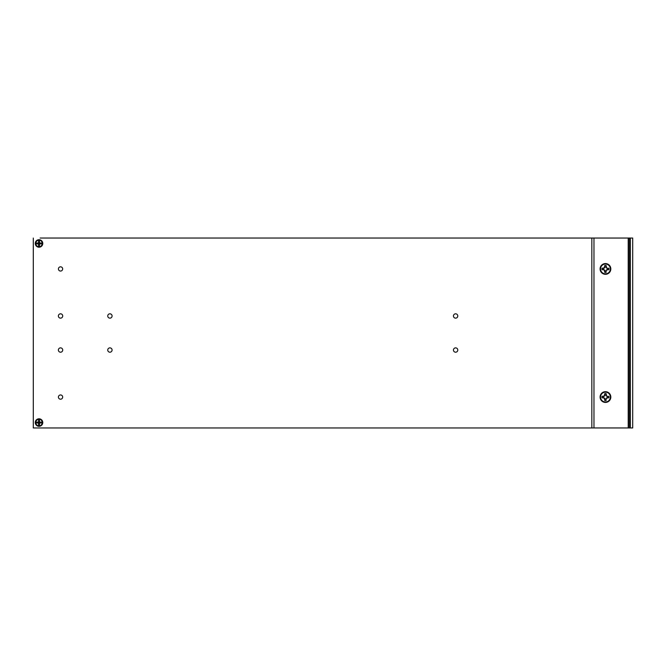 <?xml version="1.0" encoding="UTF-8"?>
<svg xmlns="http://www.w3.org/2000/svg" width="666" height="666" viewBox="0 0 666 666"><rect width="100%" height="100%" fill="white"/><g stroke="black" fill="none" stroke-linecap="round" stroke-linejoin="round"><path stroke-width="1" d="M33.3 238.053L33.3 427.963L632.7 427.963L628.221 427.947L628.221 238.045L40.11 238.037M62.671 397.078A2.123 2.123 0 0 1 59.482 398.917A2.123 2.123 0 0 1 59.482 395.229A2.123 2.123 0 0 1 62.671 397.078M42.774 422.552A3.755 3.755 0 0 1 37.146 425.807A3.755 3.755 0 0 1 37.146 419.297A3.755 3.755 0 0 1 42.774 422.552M42.774 243.465A3.755 3.755 0 0 1 37.146 246.711A3.755 3.755 0 0 1 37.146 240.21A3.755 3.755 0 0 1 42.774 243.465M58.425 268.939A2.123 2.123 0 0 1 61.605 267.099A2.123 2.123 0 0 1 61.605 270.779A2.123 2.123 0 0 1 58.425 268.939M457.783 315.975A2.165 2.165 0 0 1 454.537 317.857A2.165 2.165 0 0 1 454.537 314.102A2.165 2.165 0 0 1 457.783 315.975M112.079 315.975A2.165 2.165 0 0 1 108.833 317.857A2.165 2.165 0 0 1 108.833 314.102A2.165 2.165 0 0 1 112.079 315.975M112.079 350.033A2.165 2.165 0 0 1 108.833 351.914A2.165 2.165 0 0 1 108.833 348.16A2.165 2.165 0 0 1 112.079 350.033M62.712 350.033A2.165 2.165 0 0 1 59.465 351.914A2.165 2.165 0 0 1 59.465 348.16A2.165 2.165 0 0 1 62.712 350.033M457.783 350.033A2.165 2.165 0 0 1 454.537 351.914A2.165 2.165 0 0 1 454.537 348.16A2.165 2.165 0 0 1 457.783 350.033M62.712 315.975A2.165 2.165 0 0 1 59.465 317.857A2.165 2.165 0 0 1 59.465 314.102A2.165 2.165 0 0 1 62.712 315.975M632.7 427.963L632.7 238.045L628.221 238.045M625.89 238.045L632.7 238.037M628.221 427.947L591.833 427.947L591.833 238.045M605.452 391.691A5.361 5.361 0 0 1 610.098 399.733A5.361 5.361 0 0 1 600.807 399.733A5.361 5.361 0 0 1 605.452 391.691M605.452 263.578A5.361 5.361 0 0 1 610.098 271.62A5.361 5.361 0 0 1 600.807 271.62A5.361 5.361 0 0 1 605.452 263.578M629.295 427.947L629.295 238.045M42.266 243.465A3.238 3.238 0 0 1 37.404 246.27A3.238 3.238 0 0 1 37.404 240.651A3.238 3.238 0 0 1 42.266 243.465M39.469 245.671L39.469 243.914L41.225 243.914L41.225 243.015L39.469 243.015L39.469 241.259L38.57 241.259L38.57 243.015L36.813 243.015L36.813 243.914L38.57 243.914L38.57 245.671L39.469 245.671L39.244 243.689L38.794 243.689L38.57 245.671M38.57 243.914L38.794 243.24L39.469 243.914M41.225 243.914L39.244 243.689M38.794 243.689L36.813 243.914M41.225 243.015L39.469 243.015M38.57 243.015L36.813 243.015M39.469 241.259L39.244 243.24M38.794 243.24L38.57 241.259M42.266 422.552A3.238 3.238 0 0 1 37.404 425.358A3.238 3.238 0 0 1 37.404 419.747A3.238 3.238 0 0 1 42.266 422.552M39.469 424.758L39.469 423.002L41.225 423.002L41.225 422.102L39.469 422.102L39.469 420.346L38.57 420.346L38.57 422.102L36.813 422.102L36.813 423.002L38.57 423.002L38.57 424.758L39.469 424.758L39.244 422.777L38.794 422.777L38.57 424.758M38.57 423.002L38.794 422.327L39.469 423.002M41.225 423.002L39.244 422.777M38.794 422.777L36.813 423.002M41.225 422.102L39.469 422.102M38.57 422.102L36.813 422.102M39.469 420.346L39.244 422.327M38.794 422.327L38.57 420.346M603.629 396.453L604.353 395.954L602.031 396.353L603.629 396.453A1.923 1.923 0 0 0 603.629 397.66L602.031 397.752L604.353 398.151L604.753 400.482L604.853 398.884A1.923 1.923 0 0 0 606.06 398.884L606.152 400.482L605.993 399.084M604.786 400.391A3.405 3.405 0 0 0 606.127 400.391M606.152 399.117L606.551 398.151L608.882 397.752L607.284 397.66A1.923 1.923 0 0 0 607.284 396.453L608.882 396.353L607.484 396.511M608.791 397.719A3.405 3.405 0 0 0 608.791 396.387M607.517 396.353L606.551 395.954L606.152 393.631L606.06 395.229A1.923 1.923 0 0 0 604.853 395.229L604.753 393.631L604.353 395.954M606.127 393.714A3.405 3.405 0 0 0 604.786 393.714M602.114 396.387A3.405 3.405 0 0 0 602.114 397.719M604.353 398.151L603.629 397.66M606.551 398.151L606.06 398.884M606.551 395.954L607.284 396.453M604.853 398.884L604.495 398.018M607.284 397.66L606.418 398.018M606.06 395.229L606.418 396.095M604.495 396.095L604.853 395.229M602.031 396.353A3.497 3.497 0 0 0 602.031 397.752M604.753 400.482A3.497 3.497 0 0 0 606.152 400.482M608.882 397.752A3.497 3.497 0 0 0 608.882 396.353M606.152 393.631A3.497 3.497 0 0 0 604.753 393.631M605.452 392.149A4.903 4.903 0 0 1 609.698 399.508A4.903 4.903 0 0 1 601.207 399.508A4.903 4.903 0 0 1 605.452 392.149M603.629 268.34L604.353 267.84L602.031 268.24L603.629 268.34A1.923 1.923 0 0 0 603.629 269.547L602.031 269.638L604.353 270.038L604.753 272.369L604.853 270.771A1.923 1.923 0 0 0 606.06 270.771L606.152 272.369L605.993 270.97M604.786 272.277A3.405 3.405 0 0 0 606.127 272.277M606.152 271.004L606.551 270.038L608.882 269.638L607.284 269.547A1.923 1.923 0 0 0 607.284 268.34L608.882 268.24L607.484 268.398M608.791 269.613A3.405 3.405 0 0 0 608.791 268.273M607.517 268.24L606.551 267.84L606.152 265.518L606.06 267.116A1.923 1.923 0 0 0 604.853 267.116L604.753 265.518L604.353 267.84M606.127 265.601A3.405 3.405 0 0 0 604.786 265.601M602.114 268.273A3.405 3.405 0 0 0 602.114 269.613M604.353 270.038L603.629 269.547M606.551 270.038L606.06 270.771M606.551 267.84L607.284 268.34M604.853 270.771L604.495 269.905M607.284 269.547L606.418 269.905M606.06 267.116L606.418 267.982M604.495 267.982L604.853 267.116M602.031 268.24A3.497 3.497 0 0 0 602.031 269.638M604.753 272.369A3.497 3.497 0 0 0 606.152 272.369M608.882 269.638A3.497 3.497 0 0 0 608.882 268.24M606.152 265.518A3.497 3.497 0 0 0 604.753 265.518M605.452 264.036A4.903 4.903 0 0 1 609.698 271.395A4.903 4.903 0 0 1 601.207 271.395A4.903 4.903 0 0 1 605.452 264.036M593.972 427.947L593.972 238.045M630.369 238.045L630.369 427.947"/></g></svg>
